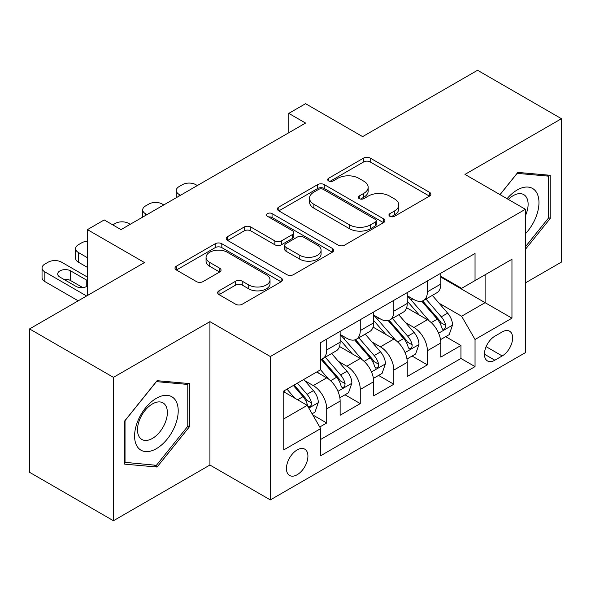 <?xml version="1.0" encoding="UTF-8"?>
<svg xmlns="http://www.w3.org/2000/svg" width="591" height="591" viewBox="0 0 591 591"><rect width="100%" height="100%" fill="white"/><g stroke="black" fill="none" stroke-linecap="round" stroke-linejoin="round"><path stroke-width="0.89" d="M389.89 216.313A3.258 1.884 0 0 0 394.507 216.313L429.502 196.109A4.662 2.689 0 0 0 430.869 194.203A4.662 2.689 0 0 0 429.502 192.304L370.21 158.07A4.662 2.689 0 0 0 363.628 158.07L328.626 178.275A3.258 1.884 0 0 0 327.673 179.605A3.258 1.884 0 0 0 328.626 180.942A3.258 1.884 0 0 0 333.235 180.942L337.764 178.327A14.908 8.606 0 0 1 358.848 178.327L363.79 181.178A14.908 8.606 0 0 1 368.156 187.266A14.908 8.606 0 0 1 363.79 193.346L359.262 195.961A3.258 1.884 0 0 0 358.301 197.298A3.258 1.884 0 0 0 359.262 198.628A3.258 1.884 0 0 0 363.871 198.628L368.4 196.013A14.908 8.606 0 0 1 389.484 196.013L394.426 198.864A14.908 8.606 0 0 1 398.792 204.951A14.908 8.606 0 0 1 394.426 211.039L389.89 213.647A3.258 1.884 0 0 0 388.937 214.984A3.258 1.884 0 0 0 389.89 216.313L389.89 213.647M297.177 474.721A15.189 8.769 120 0 0 307.098 461.335A15.189 8.769 120 0 0 304.771 449.167A15.189 8.769 120 0 0 297.177 449.921A15.189 8.769 120 0 0 287.256 463.3A15.189 8.769 120 0 0 289.583 475.467A15.189 8.769 120 0 0 297.177 474.721M219.017 290.816A4.662 2.689 0 0 0 217.651 292.715A4.662 2.689 0 0 0 219.017 294.621L235.654 304.225A4.662 2.689 0 0 0 242.244 304.225L281.109 281.781A4.662 2.689 0 0 0 282.476 279.875A4.662 2.689 0 0 0 281.109 277.977L221.817 243.743A4.662 2.689 0 0 0 215.227 243.743L176.362 266.186A4.662 2.689 0 0 0 174.995 268.085A4.662 2.689 0 0 0 176.362 269.991L196.456 281.589A4.662 2.689 0 0 0 203.045 281.589L219.675 271.986A4.662 2.689 0 0 0 221.041 270.087A4.662 2.689 0 0 0 219.675 268.181L209.716 262.434A12.463 7.195 0 0 1 206.06 257.344A12.463 7.195 0 0 1 213.757 250.695A12.463 7.195 0 0 1 227.336 252.254L266.371 274.793A12.463 7.195 0 0 1 270.021 279.875A12.463 7.195 0 0 1 262.33 286.524A12.463 7.195 0 0 1 248.745 284.965L242.244 281.213A4.662 2.689 0 0 0 235.654 281.213L219.017 290.816L219.017 294.621M525.377 282.904L561.45 262.079L561.45 118.702L477.558 70.27L362.615 136.624L305.569 103.691L288.785 113.376L305.569 123.061L121 229.626L104.215 219.941L87.438 229.626L87.438 295.5M113.442 377.361L113.442 520.73L209.923 465.028L209.923 321.652L113.442 377.361L29.55 328.921L144.485 262.559L87.438 229.626M209.923 321.652L270.331 356.528L525.377 209.28L525.377 352.657L270.331 499.905L270.331 356.528M561.45 118.702L464.969 174.404L525.377 209.28M338.096 245.08A4.662 2.689 0 0 0 344.686 245.08L383.552 222.637A4.662 2.689 0 0 0 384.918 220.731A4.662 2.689 0 0 0 383.552 218.833L324.26 184.599A4.662 2.689 0 0 0 317.67 184.599L278.804 207.042A4.662 2.689 0 0 0 277.438 208.941A4.662 2.689 0 0 0 278.804 210.847L338.096 245.08M268.742 217.015A3.258 1.884 0 0 1 272.052 217.481L272.052 213.602L332.334 248.405A4.662 2.689 0 0 1 333.693 250.303A4.662 2.689 0 0 1 332.334 252.209L293.461 274.652A4.662 2.689 0 0 1 286.871 274.652L227.579 240.419L227.579 236.614A4.662 2.689 0 0 0 226.22 238.513A4.662 2.689 0 0 0 227.579 240.419M227.579 236.614L244.216 227.01A4.662 2.689 0 0 1 250.806 227.01L274.852 240.892A4.662 2.689 0 0 0 281.442 240.892L292.471 234.524A4.662 2.689 0 0 0 293.838 232.618A4.662 2.689 0 0 0 292.471 230.719L267.442 216.262A3.258 1.884 0 0 1 266.482 214.932A3.258 1.884 0 0 1 268.499 213.196A3.258 1.884 0 0 1 272.052 213.602M113.442 520.73L29.55 472.298L29.55 328.921M319.746 427.005L326.712 422.986L312.779 414.948M304.86 380.73L313.289 385.591A18.986 10.963 60 0 1 326.712 408.839L340.135 401.09L340.135 415.237L360.266 403.609L344.996 394.795M338.421 361.352L346.843 366.221A18.986 10.963 60 0 1 360.266 389.469L373.689 381.72L373.689 395.859L393.828 384.239L378.558 375.418M371.975 341.982L380.405 346.843A18.986 10.963 60 0 1 393.828 370.092L407.251 362.342L407.251 376.489L427.382 364.861L427.382 350.722A18.986 10.963 -120 0 0 413.959 327.466L405.537 322.605M412.112 356.048L427.382 364.861M340.135 401.09A18.986 10.963 -120 0 0 326.712 377.841L316.643 372.027M373.689 381.72A18.986 10.963 -120 0 0 360.266 358.471L339.515 346.489M407.251 362.342A18.986 10.963 -120 0 0 393.828 339.094L373.076 327.111M502.217 331.928L494.837 336.19A14.709 8.496 120 0 0 485.226 349.155A14.709 8.496 120 0 0 487.479 360.938A14.709 8.496 120 0 0 494.837 360.215L502.217 355.952A14.709 8.496 120 0 0 511.828 342.987A14.709 8.496 120 0 0 509.575 331.196A14.709 8.496 120 0 0 502.217 331.928M283.754 418.916L307.246 405.352L320.669 428.608L320.669 455.727L475.038 366.605L475.038 339.478L461.615 316.229L439.091 303.227M320.669 428.608L283.754 449.914L283.754 391.02L320.669 369.707L320.669 342.581L475.038 253.458L475.038 280.585L511.954 259.272L511.954 318.172L475.038 339.478M340.135 334.44L346.843 338.318A18.986 10.963 60 0 0 356.336 339.256L369.759 331.507A18.986 10.963 -120 0 0 373.689 322.819L373.689 311.967M373.689 315.069L380.405 318.941A18.986 10.963 60 0 0 389.897 319.886L403.321 312.137A18.986 10.963 -120 0 0 407.251 303.442L407.251 292.589M320.669 439.453L460.943 358.471L460.943 345.484L440.805 357.112L440.805 342.972A18.986 10.963 -120 0 0 427.382 319.716L406.63 307.734M407.251 295.692L413.959 299.571A18.986 10.963 -120 0 0 423.452 300.509A18.986 10.963 -120 0 0 427.382 291.821L427.382 280.969M423.452 300.509L436.875 292.759A18.986 10.963 -120 0 0 440.805 284.072L440.805 273.219M326.712 339.094L326.712 349.946A18.986 10.963 60 0 1 322.775 358.634A18.986 10.963 60 0 1 320.669 359.402M322.775 358.634L336.198 350.884A18.986 10.963 -120 0 0 340.135 342.196L340.135 331.344M360.266 319.716L360.266 330.568A18.986 10.963 60 0 1 356.336 339.256M393.828 300.346L393.828 311.191A18.986 10.963 60 0 1 389.897 319.886M393.828 370.092L393.828 384.239M360.266 389.469L360.266 403.609M326.712 408.839L326.712 422.986M307.246 405.352L283.754 391.796M461.615 316.229L485.108 302.666L485.108 274.771L511.954 259.272M440.805 277.098L511.954 318.172M440.805 276.322L461.615 288.334L475.038 280.585M209.923 465.028L270.331 499.905M288.785 113.376L288.785 132.753M445.673 336.671L460.943 345.484M460.943 358.471L475.038 366.605M525.377 249.365L550.206 218.471L550.206 175.291L517.827 172.402L499.971 194.616M124.686 464.142L157.073 467.038L189.452 426.754L189.452 383.574L157.073 380.678L124.686 420.962L124.686 464.142M548.529 217.503L550.206 218.471M187.775 425.779L189.452 426.754M153.653 465.058L157.073 467.038M391.198 216.771L394.426 214.91A14.908 8.606 0 0 0 398.792 208.822L398.792 204.951M368.156 187.266L368.156 191.137A14.908 8.606 0 0 1 363.79 197.224L360.562 199.086M429.443 196.146L370.21 161.949A4.662 2.689 0 0 0 363.628 161.949L329.926 181.4M383.493 222.674L324.26 188.477A4.662 2.689 0 0 0 317.67 188.477L278.863 210.884M375.315 222.068A3.258 1.884 0 0 0 376.275 220.731A3.258 1.884 0 0 0 375.315 219.401L323.27 189.356A3.258 1.884 0 0 0 318.66 189.356L313.887 192.112A14.908 8.606 0 0 0 309.521 198.199A14.908 8.606 0 0 0 313.887 204.287L349.458 224.824A14.908 8.606 0 0 0 370.542 224.824L375.315 222.068L375.315 225.939A3.258 1.884 0 0 0 376.275 224.61L376.275 220.731M309.521 198.199L309.521 202.07A14.908 8.606 0 0 0 313.887 208.158L313.887 204.287M375.315 225.939L370.542 228.695A14.908 8.606 0 0 1 349.458 228.695L313.887 208.158M227.646 240.456L244.216 230.882L244.216 227.01M293.838 232.618L293.838 236.496A4.662 2.689 0 0 1 292.471 238.395L281.442 244.77A4.662 2.689 0 0 1 274.852 244.77L250.806 230.882A4.662 2.689 0 0 0 244.216 230.882M272.052 217.481L332.268 252.246M299.8 255.297A12.463 7.195 0 0 0 313.385 256.856A12.463 7.195 0 0 0 321.076 250.215A12.463 7.195 0 0 0 317.426 245.125L303.671 237.183A4.662 2.689 0 0 0 297.088 237.183L286.051 243.558A4.662 2.689 0 0 0 284.685 245.457A4.662 2.689 0 0 0 286.051 247.356L299.8 255.297L299.8 259.176A12.463 7.195 0 0 0 313.385 260.734A12.463 7.195 0 0 0 321.076 254.086L321.076 250.215M284.685 245.457L284.685 249.336A4.662 2.689 0 0 0 286.051 251.234L286.051 247.356M299.8 259.176L286.051 251.234M270.021 279.875L270.021 283.754A12.463 7.195 0 0 1 262.33 290.403A12.463 7.195 0 0 1 248.745 288.844L242.244 285.084A4.662 2.689 0 0 0 235.654 285.084L219.084 294.65M206.06 257.344L206.06 261.215A12.463 7.195 0 0 0 209.716 266.305L209.716 262.434M219.616 272.023L209.716 266.305M281.05 281.818L221.817 247.622A4.662 2.689 0 0 0 215.227 247.622L176.421 270.028M440.524 339.648L449.197 334.639L452.551 324.947A12.574 7.262 -120 0 0 447.653 313.141L432.324 295.389M180.558 195.237L179.051 194.365A9.493 5.482 0 0 1 176.273 190.487A9.493 5.482 0 0 1 179.051 186.616L182.405 184.68A9.493 5.482 0 0 1 195.835 184.68L197.342 185.544M429.251 320.943L411.063 299.896A36.31 20.958 -120 0 0 407.251 295.899M419.278 315.04L409.105 303.264A30.134 17.398 -120 0 0 407.251 301.24M421.745 301.188L437.251 319.147A12.574 7.262 60 0 1 441.736 327.813L442.652 329.298L444.351 329.061L445.488 327.68L445.762 325.486A12.574 7.262 -120 0 0 441.278 316.82L425.948 299.068M422.654 300.9L439.32 320.189A6.405 3.701 60 0 1 440.93 322.701L445.762 325.486M525.377 233.777A30.85 17.811 120 0 0 538.564 197.992A30.85 17.811 120 0 0 517.155 190.006A30.85 17.811 120 0 0 507.048 198.702M525.377 215.811A21.121 12.197 120 0 0 523.744 194.609A21.121 12.197 120 0 0 513.18 195.658A21.121 12.197 120 0 0 508.297 199.426M500.038 194.653L517.155 173.355L548.529 176.155L548.529 217.998L525.377 246.802M546.453 174.958L548.529 176.155M175.291 425.158A30.85 17.811 120 0 0 167.305 395.357A30.85 17.811 120 0 0 137.511 421.782A30.85 17.811 120 0 0 145.497 451.583A30.85 17.811 120 0 0 175.291 425.158M165.362 422.329A21.121 12.197 120 0 0 162.99 402.885A21.121 12.197 120 0 0 139.498 420.024A21.121 12.197 120 0 0 141.87 439.468A21.121 12.197 120 0 0 165.362 422.329M125.026 462.502L125.026 420.666L156.401 381.631L187.775 384.438L187.775 426.274L156.401 465.309L124.686 462.31M185.7 383.234L187.775 384.438M406.97 359.018L415.636 354.009L418.997 344.324A12.574 7.262 -120 0 0 414.099 332.519L398.762 314.767M147.004 214.607L145.497 213.743A9.493 5.482 -0 0 1 142.712 209.864A9.493 5.482 -0 0 1 145.497 205.986L148.851 204.05A9.493 5.482 -0 0 1 162.274 204.05L163.781 204.922M395.689 340.32L377.509 319.266A36.31 20.958 -120 0 0 373.689 315.276M385.716 334.41L375.551 322.634A30.134 17.398 -120 0 0 373.689 320.61M388.184 320.566L403.69 338.525A12.574 7.262 60 0 1 408.174 347.183L409.09 348.675L410.789 348.439L411.927 347.057L412.2 344.863A12.574 7.262 -120 0 0 407.716 336.198L392.387 318.446M389.1 320.27L405.758 339.566A6.405 3.701 60 0 1 407.376 342.071L412.2 344.863M373.409 378.395L382.082 373.386L385.435 363.701A12.574 7.262 -120 0 0 380.538 351.889L365.201 334.137M112.778 224.875L115.289 223.428A9.493 5.482 -0 0 1 128.712 223.428L130.227 224.299M362.135 359.697L343.947 338.643A36.31 20.958 -120 0 0 340.135 334.654M352.162 353.787L341.99 342.012A30.134 17.398 -120 0 0 340.135 339.988M354.622 339.943L370.136 357.895A12.574 7.262 60 0 1 374.62 366.56L375.536 368.053L377.235 367.809L378.373 366.427L378.646 364.233A12.574 7.262 -120 0 0 374.162 355.568L358.826 337.816M355.538 339.648L372.204 358.944A6.405 3.701 60 0 1 373.815 361.448L378.646 364.233M339.847 397.765L348.52 392.764L351.874 383.071A12.574 7.262 -120 0 0 346.976 371.266L331.647 353.514M328.574 379.067L320.544 369.774M87.438 257.72L78.374 252.49L78.374 262.175A9.493 5.482 180 0 1 75.596 258.304L75.596 248.612A9.493 5.482 -0 0 0 78.374 252.49M87.438 267.405L78.374 262.175M318.601 373.165L317.301 371.65M321.068 359.313L336.575 377.272A12.574 7.262 60 0 1 341.059 385.938L341.975 387.423L343.674 387.186L344.812 385.805L345.085 383.611A12.574 7.262 -120 0 0 340.601 374.945L325.272 357.193M321.977 359.025L338.643 378.314A6.405 3.701 60 0 1 340.261 380.818L345.085 383.611M87.438 241.224A9.493 5.482 -0 0 0 81.735 242.798L78.374 244.74A9.493 5.482 -0 0 0 75.596 248.612M312.114 413.781L314.966 412.134L318.32 402.449A12.574 7.262 -120 0 0 313.422 390.636L303.767 379.466M86.596 295.988L44.82 271.86A9.493 5.482 -0 0 1 42.042 267.989A9.493 5.482 -0 0 1 44.82 264.111L48.174 262.175A9.493 5.482 -0 0 1 61.597 262.175L87.438 277.098M294.754 398.142L286.99 389.151M78.211 300.826L44.82 281.552A9.493 5.482 180 0 1 42.042 277.674L42.042 267.989M285.047 392.535L283.754 391.043M82.814 287.603L70.661 280.585A7.594 4.381 -0 0 0 63.872 279.373M293.365 385.472L303.02 396.642A12.574 7.262 60 0 1 307.505 405.308L308.413 406.8L310.112 406.564L311.25 405.182L311.531 402.981A12.574 7.262 -120 0 0 307.047 394.323L297.391 383.145M294.141 385.022L305.089 397.691A6.405 3.701 60 0 1 306.699 400.196L311.531 402.981M87.438 280.636A7.594 4.381 -0 0 0 86.766 280.193L70.661 270.892A7.594 4.381 -0 0 0 62.387 269.947A7.594 4.381 -0 0 0 57.696 273.995A7.594 4.381 -0 0 0 59.92 277.098L76.025 286.391A7.594 4.381 -0 0 0 87.438 285.948M313.289 385.591L326.712 377.841M346.843 366.221L360.266 358.471M380.405 346.843L393.828 339.094M413.959 327.466L427.382 319.716M427.382 291.821L440.805 284.072M326.712 349.946L340.135 342.196M360.266 330.568L373.689 322.819M393.828 311.191L407.251 303.442M427.382 350.722L440.805 342.972M486.127 346.658L502.217 355.952M484.435 354.208L494.837 360.215M394.426 214.91L394.426 211.039M359.262 198.628L359.262 195.961M363.79 197.224L363.79 193.346M328.626 180.942L328.626 178.275M363.628 161.949L363.628 158.07M370.21 161.949L370.21 158.07M429.502 196.109L429.502 192.304M278.804 210.847L278.804 207.042M317.67 188.477L317.67 184.599M324.26 188.477L324.26 184.599M383.552 222.637L383.552 218.833M349.458 228.695L349.458 224.824M370.542 228.695L370.542 224.824M250.806 230.882L250.806 227.01M274.852 244.77L274.852 240.892M281.442 244.77L281.442 240.892M292.471 238.395L292.471 234.524M332.334 252.209L332.334 248.405M235.654 285.084L235.654 281.213M242.244 285.084L242.244 281.213M248.745 288.844L248.745 284.965M219.675 271.986L219.675 268.181M176.362 269.991L176.362 266.186M215.227 247.622L215.227 243.743M221.817 247.622L221.817 243.743M281.109 281.781L281.109 277.977M179.051 194.365L179.051 196.109M438.611 333.198L452.47 325.19M411.063 299.896L412.791 298.898M441.278 316.82L447.653 313.141M431.253 322.612L437.251 319.147M145.497 213.743L145.497 215.479M405.049 352.568L418.908 344.568M377.509 319.266L379.237 318.268M407.716 336.198L414.099 332.519M397.691 341.982L403.69 338.525M371.488 371.946L385.354 363.945M343.947 338.643L345.676 337.646M374.162 355.568L380.538 351.889M364.137 361.36L370.136 357.895M337.934 391.316L351.793 383.315M340.601 374.945L346.976 371.266M330.576 380.737L336.575 377.272M44.82 271.86L44.82 281.552M308.842 408.115L318.239 402.693M307.047 394.323L313.422 390.636M297.591 399.782L303.02 396.642M70.661 280.585L70.661 270.892M86.766 286.391L86.766 280.193M176.273 190.487L176.273 197.712M142.712 209.864L142.712 217.089"/></g></svg>
